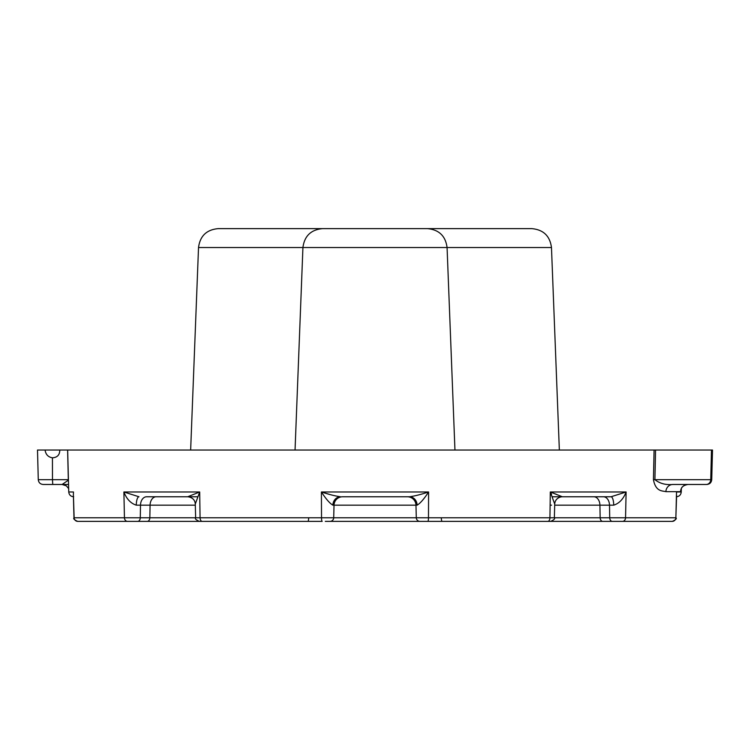 <?xml version="1.0" encoding="UTF-8"?>
<svg xmlns="http://www.w3.org/2000/svg" width="750" height="750" viewBox="0 0 750 750"><rect width="100%" height="100%" fill="white"/><g stroke="black" fill="none" stroke-linecap="round" stroke-linejoin="round"><path stroke-width="1.12" d="M711.478 450.038L710.747 479.681L711.722 479.681L712.5 450.038L59.766 450.038L59.803 450.853M45.084 450.038L59.766 450.038C59.775 454.894 57.328 457.491 52.434 457.809C48.178 457.097 45.722 454.5 45.084 450.038L37.5 450.038L38.278 479.681C38.625 482.606 40.266 484.2 43.191 484.472L62.1 484.472L66.375 485.859L68.662 488.634M73.378 494.747L73.472 491.981L68.747 491.981L67.659 450.038L68.362 480.225A7.378 4.884 177.9 0 1 68.447 480.628M681.047 489.15L680.972 489.703C681.337 487.022 683.644 485.278 687.9 484.472A7.378 7.359 -90 0 0 680.541 491.663L681.047 489.403M672.919 484.472L706.153 484.472A4.922 4.603 90 0 0 710.747 479.681L654.919 479.681C659.803 483.534 665.803 485.128 672.919 484.472A7.378 7.013 -90 0 0 665.906 491.663L680.541 491.663M655.556 450.038L654.919 479.681L653.438 479.681C655.734 491.916 662.438 490.706 665.906 491.663M706.153 484.472L697.247 484.472M67.613 450.038L68.325 479.681A4.191 3.281 90 0 0 68.362 480.225L62.1 484.472M68.55 484.472L43.191 484.472M551.55 494.316L550.622 492.544M554.691 505.163L613.716 505.163A8.606 2.691 90 0 0 611.025 496.772L562.331 496.772L550.341 491.991M550.566 492.075L556.331 494.316M322.219 492.234L329.278 494.316M136.284 505.163L140.503 505.163A8.606 6.084 90 0 1 146.597 496.772L187.669 496.772L199.688 491.981L200.072 517.781L195.638 517.781L195.281 504.056L199.688 491.981L123.891 491.981C126.6 499.003 130.734 503.391 136.284 505.163A8.606 2.691 90 0 1 138.975 496.772L123.891 491.981L124.444 517.781L74.138 517.781L73.434 495.862M197.306 496.772L156.159 496.772A8.606 6.084 90 0 0 150.075 505.163L195.309 505.163M332.887 505.163A8.606 7.687 90 0 1 340.566 496.772C335.634 496.134 329.25 494.531 321.403 491.981C325.959 499.003 329.794 503.391 332.887 505.163L334.031 505.163A8.606 8.606 0 0 1 342.638 496.772L409.434 496.772L342.638 496.772A8.606 8.606 0 0 0 334.031 505.163L333.703 517.781L200.072 517.781A3.694 2.109 -90 0 0 202.181 521.372L322.172 521.372A3.694 0.647 -90 0 1 321.525 517.781L321.403 491.981L428.597 491.981C420.75 494.541 414.366 496.134 409.434 496.772A8.606 7.687 90 0 1 417.113 505.163C420.206 503.391 424.031 499.003 428.597 491.981L428.475 517.781L333.703 517.781L334.031 505.163A8.606 8.606 0 0 1 342.638 496.772M334.031 505.163L415.969 505.163A8.606 8.606 0 0 0 407.362 496.772A8.606 8.606 0 0 1 415.969 505.163L416.297 517.781L415.969 505.163A8.606 8.606 0 0 0 407.362 496.772M613.716 505.163C619.266 503.391 623.4 499.003 626.109 491.981L550.312 491.981L554.719 504.056C555.084 498.356 560.128 496.791 562.331 496.772M584.4 496.772L552.694 496.772M676.603 495.647L675.862 517.781L625.556 517.781L626.109 491.981L611.025 496.772M681.337 488.634L681.253 491.981L676.528 491.981L675.862 517.781A3.694 3.637 -90 0 1 672.234 521.372L672.337 521.372C675.675 519.9 676.903 518.7 676.022 517.781C676.903 518.7 675.675 519.9 672.337 521.372M165.6 496.772L192.656 496.772M77.766 521.372A3.694 3.637 -90 0 1 74.138 517.781L73.978 517.781C73.097 518.7 74.325 519.9 77.663 521.372L215.034 521.372M333.703 517.781A3.694 3.694 0 0 1 330.019 521.372A3.694 3.694 0 0 0 333.703 517.781A3.694 3.694 0 0 1 330.019 521.372L419.981 521.372A3.694 3.694 0 0 1 416.297 517.781A3.694 3.694 0 0 0 419.981 521.372L539.147 521.372M525.975 521.372L672.234 521.372M550.312 491.981L549.928 517.781L428.475 517.781A3.694 0.647 -90 0 1 427.828 521.372L419.981 521.372A3.694 3.694 0 0 1 416.297 517.781M325.284 521.372L424.716 521.372L325.284 521.372M99.066 521.372L147.6 521.372M144.731 521.372L122.831 521.372M627.169 521.372L538.894 521.372M602.4 521.372L664.828 521.372M323.016 228.628L218.194 228.628C206.588 229.688 200.034 235.988 198.525 247.538L302.925 247.538C304.434 235.988 310.988 229.688 322.584 228.628L427.416 228.628C439.012 229.688 445.566 235.988 447.075 247.538L551.475 247.538C549.966 235.988 543.403 229.688 531.806 228.628L426.984 228.628L531.806 228.628M454.95 450.038L447.075 247.538L302.925 247.538L295.05 450.038M218.194 228.628L296.812 228.628M654.084 450.038L653.438 479.681M52.753 484.472L52.472 479.681L68.428 479.691M137.662 521.372A3.694 2.606 -90 0 0 140.278 517.781L140.503 505.163L150.075 505.163L149.841 517.781L124.444 517.781A3.694 3.028 -90 0 0 127.472 521.372M199.331 521.372C195.994 519.9 194.756 518.7 195.638 517.781L149.841 517.781A3.694 2.606 -90 0 1 147.225 521.372M415.969 505.163L417.113 505.163M550.116 505.163L551.559 505.163M603.403 496.772A8.606 6.084 90 0 1 609.497 505.163L609.722 517.781L600.159 517.781L599.925 505.163A8.606 6.084 90 0 0 593.841 496.772M622.528 521.372A3.694 3.028 -90 0 0 625.556 517.781L609.722 517.781A3.694 2.606 -90 0 0 612.337 521.372M602.775 521.372A3.694 2.606 -90 0 1 600.159 517.781L549.928 517.781A3.694 2.109 -90 0 1 547.819 521.372M52.434 457.809L52.472 479.681L38.278 479.681M441.328 517.781A3.694 0.834 90 0 0 442.162 521.372M308.672 517.781A3.694 0.834 90 0 1 307.838 521.372M77.663 521.372C74.325 519.9 73.097 518.7 73.978 517.781L73.378 494.728M195.281 504.056C195.028 499.012 191.025 497.081 187.669 496.772M550.669 521.372C554.006 519.9 555.244 518.7 554.363 517.781L554.719 504.056M711.722 479.681C711.375 482.606 709.734 484.2 706.809 484.472M68.747 491.981C69.094 494.906 70.734 496.5 73.669 496.772M681.253 491.981C680.906 494.906 679.266 496.5 676.331 496.772M198.525 247.538L190.65 450.038M551.475 247.538L559.35 450.038"/></g></svg>
